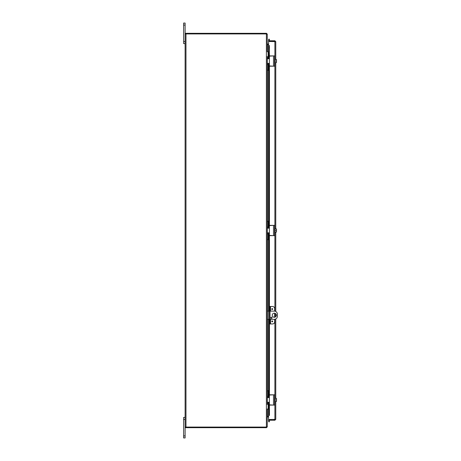 <?xml version="1.0" encoding="UTF-8"?>
<svg xmlns="http://www.w3.org/2000/svg" width="461" height="461" viewBox="0 0 461 461"><rect width="100%" height="100%" fill="white"/><g stroke="black" fill="none" stroke-linecap="round" stroke-linejoin="round"><path stroke-width="0.69" d="M185.109 419.464L185.109 417.412L183.628 417.412L183.628 437.95L185.109 437.95L185.109 419.464L183.628 419.464M269.397 311.117L267.265 311.117M267.265 319.335L269.397 319.335M270.002 319.335L274.289 319.335A3.083 3.083 0 0 0 277.372 316.252L277.372 314.2A3.083 3.083 0 0 0 274.289 311.117L270.002 311.117M274.289 317.277A2.051 2.051 0 0 1 272.514 314.2A2.051 2.051 0 0 1 276.07 314.2A2.051 2.051 0 0 1 274.289 317.277M271.466 317.145A0.64 0.64 0 0 1 272.025 318.107A0.64 0.64 0 0 1 270.912 318.107A0.64 0.64 0 0 1 271.466 317.145M185.109 25.101L185.109 23.05L183.628 23.05L183.628 43.588L185.109 43.588L185.109 25.101L183.628 25.101M266.458 33.93L266.602 33.342L267.265 34.183L267.265 43.974M267.749 44.619L268.567 44.619L267.749 44.619L267.749 44.008L268.567 44.008M266.602 33.342A0.864 0.864 0 0 0 266.4 33.319L185.408 33.319L185.408 33.93M267.265 417.026L267.265 426.817L266.602 427.658L266.458 427.07M268.567 416.992L267.524 416.992M267.749 416.381L268.567 416.381L267.564 416.381L267.749 416.992M185.408 427.07L185.408 427.681L266.4 427.681A0.864 0.864 0 0 0 266.602 427.658M185.973 427.07L185.109 427.07L185.109 33.93L185.973 33.93L185.973 427.07L266.66 427.07L267.265 426.592L267.265 409.195L268.118 409.195L267.265 408.947L268.118 409.195M267.265 51.805L268.118 51.805L267.265 51.805L267.265 34.408L266.66 33.93L185.973 33.93M267.524 409.195L267.564 416.381M267.564 44.619L267.524 51.805M267.282 56.68L267.282 404.32M185.109 43.588L185.109 417.412M273.701 41.467A1.026 1.026 0 0 1 274.543 41.467M273.69 419.533A1.026 1.026 0 0 0 274.03 419.625A1.026 1.026 0 0 1 273.69 419.533M274.214 419.625A1.026 1.026 0 0 0 274.554 419.533A1.026 1.026 0 0 1 274.214 419.625M271.771 309.066A0.449 0.449 0 0 1 272.445 308.674A0.449 0.449 0 0 1 272.445 309.458A0.449 0.449 0 0 1 271.771 309.066M271.771 321.386A0.449 0.449 0 0 1 272.445 320.994A0.449 0.449 0 0 1 272.445 321.778A0.449 0.449 0 0 1 271.771 321.386M270.515 311.117L270.515 306.496L272.578 306.496A2.051 2.051 0 0 1 274.635 308.553L274.635 311.135M268.118 239.743L267.265 239.743L268.118 239.743L268.118 234.868A1.026 1.026 0 0 1 269.143 233.842L269.397 306.496L270.002 306.496L269.397 306.496L269.397 308.553L270.002 308.553L270.002 306.496L270.515 306.496M274.635 319.317L274.635 321.899A2.051 2.051 0 0 1 272.578 323.956L270.515 323.956L270.515 319.335M270.002 323.956L270.002 321.899L269.397 321.899L269.397 323.956L270.515 323.956M270.002 321.899L270.002 308.553M269.397 321.899L269.397 308.553M274.635 317.249L274.635 313.203M269.184 40.453L269.397 39.237L268.798 39.133L268.584 40.343L269.431 40.764M268.584 40.343L268.579 40.361A0.864 0.864 0 0 0 268.607 40.764M268.584 45.57L268.798 46.803L269.397 46.803L269.184 45.57L268.567 45.57L268.579 57.539M269.397 46.803L269.143 57.706A1.026 1.026 0 0 1 268.118 56.68L268.118 52.053M269.397 58.484L269.397 60.022M269.397 62.074L269.397 63.618M268.118 70.291L267.265 70.291L268.118 70.291L268.118 65.416A1.026 1.026 0 0 1 269.143 64.39L269.143 227.158A1.026 1.026 0 0 1 268.118 226.132L268.118 221.257L267.265 221.257L268.118 221.257M269.397 227.93L269.397 229.474M269.397 231.526L269.397 233.07M269.397 323.956L269.143 396.61A1.026 1.026 0 0 1 268.118 395.584L268.118 390.709L267.265 390.709L268.118 390.709M268.118 408.947L268.118 404.32A1.026 1.026 0 0 1 269.143 403.294L269.397 414.197L268.798 414.197L268.584 415.43L269.184 415.43L269.397 414.197M268.584 415.43L268.579 403.461M268.584 420.657L268.798 421.867L269.397 421.763L269.184 420.547L268.579 420.639A0.864 0.864 0 0 1 268.607 420.236M269.184 420.547L269.431 420.236M269.184 45.57L269.431 56.029M269.184 415.43L268.567 415.43L268.567 403.467M268.798 46.803L268.798 57.648M268.798 58.414L268.798 58.703M268.798 63.393L268.798 63.681M268.798 64.448L268.798 227.1M268.798 227.867L268.798 228.155M268.798 232.845L268.798 233.133M268.798 233.9L268.798 311.117M268.798 319.335L268.798 396.552M268.798 397.319L268.798 397.607M268.798 402.297L268.798 402.586M268.798 403.352L268.798 414.197M275.148 419.372L268.567 419.625L268.567 420.236L274.894 420.236L275.759 419.372L275.759 401.491L275.759 419.372L268.567 419.533L268.567 415.43M269.431 415.43L269.431 404.971M268.567 57.533L268.567 45.57L269.431 45.57M268.567 45.57L268.567 41.467L275.759 41.628L274.894 40.764L268.567 40.764L268.567 41.375L274.894 41.375L274.894 40.764M275.759 398.413L275.759 318.966L275.759 398.413M275.759 316.667L275.759 313.785L275.759 316.667M275.759 311.486L275.759 232.039L275.759 311.486M275.759 228.961L275.759 62.587L275.759 228.961M275.759 59.509L275.759 41.628L275.759 59.509M274.894 419.625L274.894 420.236M268.118 70.043L267.265 70.043L267.282 65.422M267.265 65.669L267.265 65.664A2.051 2.051 0 0 1 269.172 63.618M269.172 58.478A2.051 2.051 0 0 1 267.265 56.426M273.166 66.182L269.397 65.935L269.397 56.161L273.166 55.914M267.34 58.979L267.34 63.117M267.34 63.359L268.573 63.359L269.397 64.183M269.645 66.182L274.531 66.182L274.531 55.914L269.645 55.914M269.397 57.913L268.573 58.737L267.34 58.737M269.224 63.681L268.573 63.359L269.224 63.681M269.224 58.42L268.723 58.72M276.479 59.509A2.651 2.651 0 0 1 276.502 59.538A2.651 2.651 0 0 0 276.479 59.509L276.312 59.509A2.178 1.884 0 0 1 276.502 60.276L276.502 62.558A2.651 2.651 0 0 1 276.479 62.587A2.651 2.651 0 0 0 276.502 62.558M276.479 62.587L276.312 62.587A2.178 1.884 180 0 0 276.502 61.82A2.178 1.884 180 0 0 276.312 61.048A2.178 1.884 0 0 0 276.502 60.276L276.502 61.82M274.94 62.587L276.312 62.587M276.502 59.538L276.502 60.276M274.531 63.186L274.94 63.186L274.94 61.048L276.312 61.048M274.94 59.509L276.312 59.509M274.94 61.048L274.94 58.91L274.531 58.91M267.282 226.132L267.265 221.505L268.118 221.505M268.118 239.495L267.265 239.495L267.282 234.868M267.265 235.122L267.265 235.116A2.051 2.051 0 0 1 269.172 233.07M269.172 227.93A2.051 2.051 0 0 1 267.265 225.878M273.166 235.634L269.397 235.387L269.397 225.613L273.166 225.366M267.34 228.431L267.34 232.569M267.34 232.811L268.573 232.811L269.397 233.635M269.645 235.634L274.531 235.634L274.531 225.366L269.645 225.366M269.397 227.365L268.573 228.189L267.34 228.189M269.224 233.133L268.573 232.811L269.224 233.133M269.224 227.867L268.723 228.172M276.479 228.961A2.651 2.651 0 0 1 276.502 228.99A2.651 2.651 0 0 0 276.479 228.961L276.312 228.961A2.178 1.884 0 0 1 276.502 229.728L276.502 232.01A2.651 2.651 0 0 1 276.479 232.039A2.651 2.651 0 0 0 276.502 232.01M276.479 232.039L276.312 232.039A2.178 1.884 180 0 0 276.502 231.272A2.178 1.884 180 0 0 276.312 230.5A2.178 1.884 0 0 0 276.502 229.728L276.502 231.272M274.94 232.039L276.312 232.039M276.502 228.99L276.502 229.728M274.531 232.638L274.94 232.638L274.94 230.5L276.312 230.5M274.94 228.961L276.312 228.961M274.94 230.5L274.94 228.362L274.531 228.362M267.282 395.578L267.265 390.957L268.118 390.957M267.265 404.574A2.051 2.051 0 0 1 269.172 402.522M269.172 397.382A2.051 2.051 0 0 1 267.265 395.331M273.166 405.086L269.397 404.839L269.397 395.065L273.166 394.818M267.34 397.883L267.34 402.021M267.34 402.263L268.573 402.263L269.397 403.087M269.645 405.086L274.531 405.086L274.531 394.818L269.645 394.818M269.397 396.817L268.573 397.641L267.34 397.641M269.224 402.58L268.573 402.263L269.224 402.58M269.224 397.319L268.723 397.624M276.479 398.413A2.651 2.651 0 0 1 276.502 398.442A2.651 2.651 0 0 0 276.479 398.413L276.312 398.413A2.178 1.884 0 0 1 276.502 399.18L276.502 401.462A2.651 2.651 0 0 1 276.479 401.491A2.651 2.651 0 0 0 276.502 401.462M276.479 401.491L276.312 401.491A2.178 1.884 180 0 0 276.502 400.724A2.178 1.884 180 0 0 276.312 399.952A2.178 1.884 0 0 0 276.502 399.18L276.502 400.724M274.94 401.491L276.312 401.491M276.502 398.442L276.502 399.18M274.531 402.09L274.94 402.09L274.94 399.952L276.312 399.952M274.94 398.413L276.312 398.413M274.94 399.952L274.94 397.814L274.531 397.814M185.109 435.899L183.628 435.899M268.29 319.335L268.29 311.117M185.109 41.536L183.628 41.536M267.524 57.423L267.524 58.737M267.524 63.359L267.524 64.673M267.524 70.291L267.524 221.257M267.524 226.875L267.524 228.189M267.524 232.811L267.524 234.125M267.524 239.743L267.524 311.117M267.524 319.335L267.524 390.709M267.524 396.327L267.524 397.641M267.524 402.263L267.524 403.577M266.4 427.07L266.4 33.93M271.961 309.066L272.353 308.835L272.353 309.291L271.961 309.066M271.961 321.386L272.353 321.161L272.353 321.617L271.961 321.386M268.579 40.361L269.178 40.464M269.178 420.536L268.579 420.639M268.579 58.345L268.579 58.737M268.579 63.359L268.579 63.751M268.579 64.557L268.579 226.991M268.579 227.797L268.579 228.189M268.579 232.811L268.579 233.203M268.579 234.009L268.579 311.117M268.579 319.335L268.579 396.443M268.579 397.249L268.579 397.641M268.579 402.263L268.579 402.655M269.431 66.067L269.431 225.481M269.431 235.519L269.431 306.496M269.431 323.956L269.431 394.933M274.894 419.533L274.894 402.09M274.894 397.814L274.894 319.277M274.894 317.191L274.894 313.261M274.894 311.175L274.894 232.638M274.894 228.362L274.894 63.186M274.894 58.91L274.894 41.467M273.506 55.914L273.506 66.182M273.506 225.366L273.506 235.634M273.506 394.818L273.506 405.086M268.567 402.66L268.567 402.263M268.567 397.641L268.567 397.244M268.567 396.431L268.567 319.335M268.567 311.117L268.567 234.021M268.567 233.208L268.567 232.811M268.567 228.189L268.567 227.792M268.567 226.979L268.567 64.569M268.567 63.756L268.567 63.359M268.567 58.737L268.567 58.34"/></g></svg>

